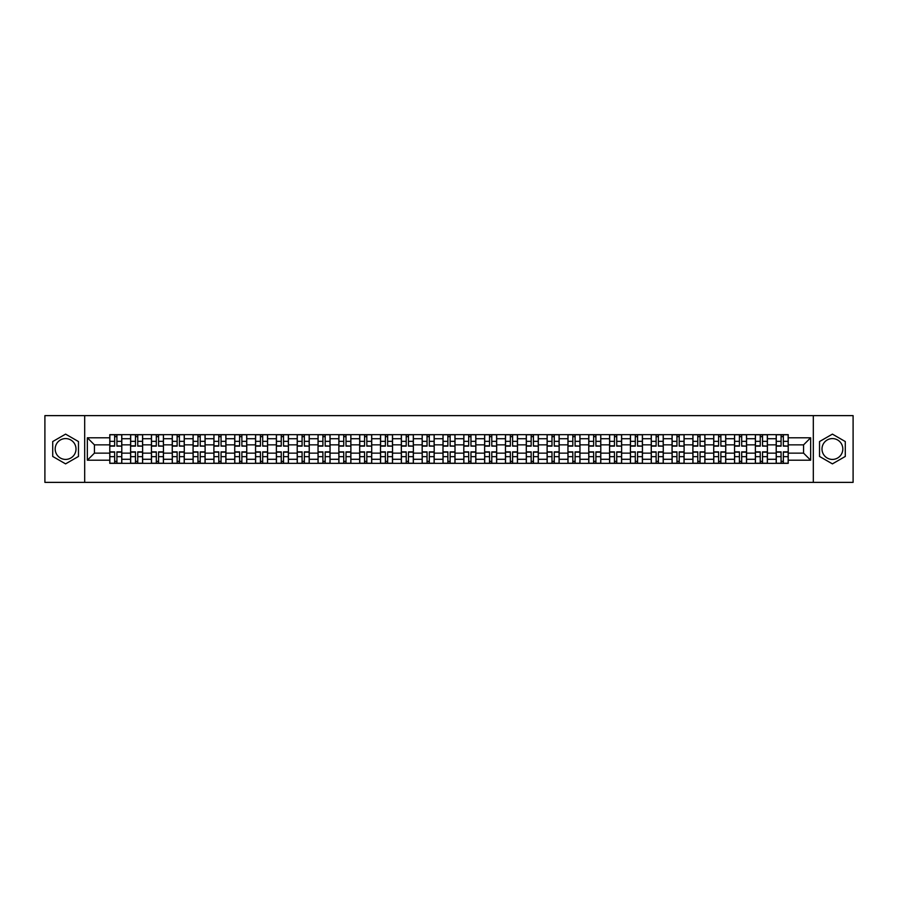 <?xml version="1.0" encoding="UTF-8"?>
<svg xmlns="http://www.w3.org/2000/svg" width="898" height="898" viewBox="0 0 898 898"><rect width="100%" height="100%" fill="white"/><g stroke="black" fill="none" stroke-linecap="round" stroke-linejoin="round"><path stroke-width="1.35" d="M65.588 459.417A10.417 10.417 0 0 1 55.182 449A10.417 10.417 0 0 1 65.588 438.583A10.417 10.417 0 0 1 76.004 449A10.417 10.417 0 0 1 65.588 459.417M832.412 459.417A10.417 10.417 0 0 1 821.996 449A10.417 10.417 0 0 1 832.412 438.583A10.417 10.417 0 0 1 842.818 449A10.417 10.417 0 0 1 832.412 459.417M813.319 482.372L853.1 482.372L853.1 415.628L44.9 415.628L44.9 482.372L813.319 482.372L813.319 415.628M130.603 463.346L130.603 438.718L121.791 438.718L121.791 463.346M121.791 438.718L121.791 434.654M130.603 438.718L130.603 434.654M142.625 434.654L142.625 463.346M151.436 463.346L151.436 434.654M163.447 434.654L163.447 463.346M172.259 463.346L172.259 434.654M184.27 434.654L184.27 463.346M193.081 463.346L193.081 434.654M205.103 434.654L205.103 463.346M213.904 463.346L213.904 434.654M225.926 434.654L225.926 463.346M234.737 463.346L234.737 434.654M246.748 434.654L246.748 463.346M255.56 463.346L255.56 434.654M267.57 434.654L267.57 463.346M276.382 463.346L276.382 434.654M288.404 434.654L288.404 463.346M297.216 463.346L297.216 434.654M309.226 434.654L309.226 463.346M318.038 463.346L318.038 434.654M330.049 434.654L330.049 463.346M338.86 463.346L338.86 434.654M350.882 434.654L350.882 463.346M359.694 463.346L359.694 434.654M371.705 434.654L371.705 463.346M380.516 463.346L380.516 434.654M392.527 434.654L392.527 463.346M401.339 463.346L401.339 434.654M413.361 434.654L413.361 463.346M422.172 463.346L422.172 434.654M434.183 434.654L434.183 463.346M442.995 463.346L442.995 434.654M455.005 434.654L455.005 463.346M463.817 463.346L463.817 434.654M475.828 434.654L475.828 463.346M484.639 463.346L484.639 434.654M496.661 434.654L496.661 463.346M505.473 463.346L505.473 434.654M517.484 434.654L517.484 463.346M526.295 463.346L526.295 434.654M538.306 434.654L538.306 463.346M547.118 463.346L547.118 434.654M559.14 434.654L559.14 463.346M567.951 463.346L567.951 434.654M579.962 434.654L579.962 463.346M588.774 463.346L588.774 434.654M600.784 434.654L600.784 463.346M609.596 463.346L609.596 434.654M621.618 434.654L621.618 463.346M630.43 463.346L630.43 434.654M642.44 434.654L642.44 463.346M651.252 463.346L651.252 434.654M663.263 434.654L663.263 463.346M672.074 463.346L672.074 434.654M684.096 434.654L684.096 463.346M692.897 463.346L692.897 434.654M704.919 434.654L704.919 463.346M713.73 463.346L713.73 434.654M725.741 434.654L725.741 463.346M734.553 463.346L734.553 434.654M746.564 434.654L746.564 463.346M755.375 463.346L755.375 434.654M767.397 434.654L767.397 463.346M776.209 463.346L776.209 434.654M776.209 453.142L767.397 453.142M755.375 453.142L746.564 453.142M734.553 453.142L725.741 453.142M713.73 453.142L704.919 453.142M692.897 453.142L684.096 453.142M672.074 453.142L663.263 453.142M651.252 453.142L642.44 453.142M630.43 453.142L621.618 453.142M609.596 453.142L600.784 453.142M588.774 453.142L579.962 453.142M567.951 453.142L559.14 453.142M547.118 453.142L538.306 453.142M526.295 453.142L517.484 453.142M505.473 453.142L496.661 453.142M484.639 453.142L475.828 453.142M463.817 453.142L455.005 453.142M442.995 453.142L434.183 453.142M422.172 453.142L413.361 453.142M401.339 453.142L392.527 453.142M380.516 453.142L371.705 453.142M359.694 453.142L350.882 453.142M338.86 453.142L330.049 453.142M318.038 453.142L309.226 453.142M297.216 453.142L288.404 453.142M276.382 453.142L267.57 453.142M255.56 453.142L246.748 453.142M234.737 453.142L225.926 453.142M213.904 453.142L205.103 453.142M193.081 453.142L184.27 453.142M172.259 453.142L163.447 453.142M151.436 453.142L142.625 453.142M130.603 453.142L121.791 453.142M776.209 444.858L767.397 444.858M755.375 444.858L746.564 444.858M734.553 444.858L725.741 444.858M713.73 444.858L704.919 444.858M692.897 444.858L684.096 444.858M672.074 444.858L663.263 444.858M651.252 444.858L642.44 444.858M630.43 444.858L621.618 444.858M609.596 444.858L600.784 444.858M588.774 444.858L579.962 444.858M567.951 444.858L559.14 444.858M547.118 444.858L538.306 444.858M526.295 444.858L517.484 444.858M505.473 444.858L496.661 444.858M484.639 444.858L475.828 444.858M463.817 444.858L455.005 444.858M442.995 444.858L434.183 444.858M422.172 444.858L413.361 444.858M401.339 444.858L392.527 444.858M380.516 444.858L371.705 444.858M359.694 444.858L350.882 444.858M338.86 444.858L330.049 444.858M318.038 444.858L309.226 444.858M297.216 444.858L288.404 444.858M276.382 444.858L267.57 444.858M255.56 444.858L246.748 444.858M234.737 444.858L225.926 444.858M213.904 444.858L205.103 444.858M193.081 444.858L184.27 444.858M172.259 444.858L163.447 444.858M151.436 444.858L142.625 444.858M130.603 444.858L121.791 444.858M94.425 453.142L109.781 453.142L109.781 444.858L94.425 444.858L94.425 453.142L87.353 460.214L87.353 437.786L109.781 437.786L109.781 444.858M788.22 444.858L788.22 453.142L803.575 453.142L803.575 444.858L788.22 444.858L788.22 434.654L109.781 434.654L109.781 437.786M788.22 437.786L810.647 437.786L810.647 460.214L788.22 460.214L788.22 453.142M109.781 453.142L109.781 463.346L788.22 463.346L788.22 460.214M109.781 460.214L87.353 460.214M84.681 482.372L84.681 415.628M78.474 441.558L65.588 434.127L52.713 441.558L52.713 456.442L65.588 463.873L78.474 456.442L78.474 441.558M845.287 441.558L832.412 434.127L819.526 441.558L819.526 456.442L832.412 463.873L845.287 456.442L845.287 441.558M116.92 461.348L114.652 461.348M114.652 436.653L116.92 436.653M137.753 461.348L135.475 461.348M135.475 436.653L137.753 436.653M158.576 461.348L156.308 461.348M156.308 436.653L158.576 436.653M179.398 461.348L177.131 461.348M177.131 436.653L179.398 436.653M200.22 461.348L197.953 461.348M197.953 436.653L200.22 436.653M221.054 461.348L218.786 461.348M218.786 436.653L221.054 436.653M241.876 461.348L239.609 461.348M239.609 436.653L241.876 436.653M262.699 461.348L260.431 461.348M260.431 436.653L262.699 436.653M283.532 461.348L281.254 461.348M281.254 436.653L283.532 436.653M304.355 461.348L302.087 461.348M302.087 436.653L304.355 436.653M325.177 461.348L322.91 461.348M322.91 436.653L325.177 436.653M346.011 461.348L343.732 461.348M343.732 436.653L346.011 436.653M366.833 461.348L364.566 461.348M364.566 436.653L366.833 436.653M387.655 461.348L385.388 461.348M385.388 436.653L387.655 436.653M408.478 461.348L406.21 461.348M406.21 436.653L408.478 436.653M429.311 461.348L427.044 461.348M427.044 436.653L429.311 436.653M450.134 461.348L447.866 461.348M447.866 436.653L450.134 436.653M470.956 461.348L468.689 461.348M468.689 436.653L470.956 436.653M491.79 461.348L489.522 461.348M489.522 436.653L491.79 436.653M512.612 461.348L510.345 461.348M510.345 436.653L512.612 436.653M533.434 461.348L531.167 461.348M531.167 436.653L533.434 436.653M554.268 461.348L551.989 461.348M551.989 436.653L554.268 436.653M575.09 461.348L572.823 461.348M572.823 436.653L575.09 436.653M595.913 461.348L593.645 461.348M593.645 436.653L595.913 436.653M616.746 461.348L614.468 461.348M614.468 436.653L616.746 436.653M637.569 461.348L635.301 461.348M635.301 436.653L637.569 436.653M658.391 461.348L656.124 461.348M656.124 436.653L658.391 436.653M679.214 461.348L676.946 461.348M676.946 436.653L679.214 436.653M700.047 461.348L697.78 461.348M697.78 436.653L700.047 436.653M720.87 461.348L718.602 461.348M718.602 436.653L720.87 436.653M741.692 461.348L739.424 461.348M739.424 436.653L741.692 436.653M762.525 461.348L760.247 461.348M760.247 436.653L762.525 436.653M783.348 461.348L781.08 461.348M781.08 436.653L783.348 436.653M87.353 437.786L94.425 444.858M803.575 453.142L810.647 460.214M803.575 444.858L810.647 437.786M116.92 445.846L121.724 446.126L116.92 446.126L116.92 434.778L121.724 434.778L109.848 434.778L114.652 434.778L109.848 434.778L109.848 441.345L114.652 441.345L114.652 434.778M121.724 445.846L121.724 434.778L116.92 434.778M114.652 436.518L116.92 436.518M109.848 441.345L109.848 446.126L114.652 446.126L114.652 441.345M114.652 451.874L114.652 463.222L109.848 463.222L109.848 451.874L114.652 451.874M116.92 461.482L114.652 461.482M116.92 463.222L121.724 463.222L121.724 451.874L116.92 451.874L116.92 463.222L114.652 463.222M137.753 445.846L142.558 446.126L137.753 446.126L137.753 434.778L142.558 434.778L130.67 434.778L135.475 434.778L130.67 434.778L130.67 441.345L135.475 441.345L135.475 434.778M142.558 445.846L142.558 434.778L137.753 434.778M135.475 436.518L137.753 436.518M130.67 441.345L130.67 446.126L135.475 446.126L135.475 441.345M158.576 445.846L163.38 446.126L158.576 446.126L158.576 434.778L163.38 434.778L151.504 434.778L156.308 434.778L151.504 434.778L151.504 441.345L156.308 441.345L156.308 434.778M163.38 445.846L163.38 434.778L158.576 434.778M156.308 436.518L158.576 436.518M151.504 441.345L151.504 446.126L156.308 446.126L156.308 441.345M135.475 451.874L135.475 463.222L130.67 463.222L130.67 451.874L135.475 451.874M137.753 461.482L135.475 461.482M137.753 463.222L142.558 463.222L142.558 451.874L137.753 451.874L137.753 463.222L135.475 463.222M156.308 451.874L156.308 463.222L151.504 463.222L151.504 451.874L156.308 451.874M158.576 461.482L156.308 461.482M158.576 463.222L163.38 463.222L163.38 451.874L158.576 451.874L158.576 463.222L156.308 463.222M179.398 445.846L184.202 446.126L179.398 446.126L179.398 434.778L184.202 434.778L172.326 434.778L177.131 434.778L172.326 434.778L172.326 441.345L177.131 441.345L177.131 434.778M184.202 445.846L184.202 434.778L179.398 434.778M177.131 436.518L179.398 436.518M172.326 441.345L172.326 446.126L177.131 446.126L177.131 441.345M200.22 445.846L205.036 446.126L200.22 446.126L200.22 434.778L205.036 434.778L193.149 434.778L197.953 434.778L193.149 434.778L193.149 441.345L197.953 441.345L197.953 434.778M205.036 445.846L205.036 434.778L200.22 434.778M197.953 436.518L200.22 436.518M193.149 441.345L193.149 446.126L197.953 446.126L197.953 441.345M221.054 445.846L225.858 446.126L221.054 446.126L221.054 434.778L225.858 434.778L213.971 434.778L218.786 434.778L213.971 434.778L213.971 441.345L218.786 441.345L218.786 434.778M225.858 445.846L225.858 434.778L221.054 434.778M218.786 436.518L221.054 436.518M213.971 441.345L213.971 446.126L218.786 446.126L218.786 441.345M177.131 451.874L177.131 463.222L172.326 463.222L172.326 451.874L177.131 451.874M179.398 461.482L177.131 461.482M179.398 463.222L184.202 463.222L184.202 451.874L179.398 451.874L179.398 463.222L177.131 463.222M197.953 451.874L197.953 463.222L193.149 463.222L193.149 451.874L197.953 451.874M200.22 461.482L197.953 461.482M200.22 463.222L205.036 463.222L205.036 451.874L200.22 451.874L200.22 463.222L197.953 463.222M218.786 451.874L218.786 463.222L213.971 463.222L213.971 451.874L218.786 451.874M221.054 461.482L218.786 461.482M221.054 463.222L225.858 463.222L225.858 451.874L221.054 451.874L221.054 463.222L218.786 463.222M241.876 445.846L246.681 446.126L241.876 446.126L241.876 434.778L246.681 434.778L234.805 434.778L239.609 434.778L234.805 434.778L234.805 441.345L239.609 441.345L239.609 434.778M246.681 445.846L246.681 434.778L241.876 434.778M239.609 436.518L241.876 436.518M234.805 441.345L234.805 446.126L239.609 446.126L239.609 441.345M239.609 451.874L239.609 463.222L234.805 463.222L234.805 451.874L239.609 451.874M241.876 461.482L239.609 461.482M241.876 463.222L246.681 463.222L246.681 451.874L241.876 451.874L241.876 463.222L239.609 463.222M262.699 445.846L267.514 446.126L262.699 446.126L262.699 434.778L267.514 434.778L255.627 434.778L260.431 434.778L255.627 434.778L255.627 441.345L260.431 441.345L260.431 434.778M267.514 445.846L267.514 434.778L262.699 434.778M260.431 436.518L262.699 436.518M255.627 441.345L255.627 446.126L260.431 446.126L260.431 441.345M260.431 451.874L260.431 463.222L255.627 463.222L255.627 451.874L260.431 451.874M262.699 461.482L260.431 461.482M262.699 463.222L267.514 463.222L267.514 451.874L262.699 451.874L262.699 463.222L260.431 463.222M283.532 445.846L288.337 446.126L283.532 446.126L283.532 434.778L288.337 434.778L276.449 434.778L281.254 434.778L276.449 434.778L276.449 441.345L281.254 441.345L281.254 434.778M288.337 445.846L288.337 434.778L283.532 434.778M281.254 436.518L283.532 436.518M276.449 441.345L276.449 446.126L281.254 446.126L281.254 441.345M281.254 451.874L281.254 463.222L276.449 463.222L276.449 451.874L281.254 451.874M283.532 461.482L281.254 461.482M283.532 463.222L288.337 463.222L288.337 451.874L283.532 451.874L283.532 463.222L281.254 463.222M304.355 445.846L309.159 446.126L304.355 446.126L304.355 434.778L309.159 434.778L297.283 434.778L302.087 434.778L297.283 434.778L297.283 441.345L302.087 441.345L302.087 434.778M309.159 445.846L309.159 434.778L304.355 434.778M302.087 436.518L304.355 436.518M297.283 441.345L297.283 446.126L302.087 446.126L302.087 441.345M302.087 451.874L302.087 463.222L297.283 463.222L297.283 451.874L302.087 451.874M304.355 461.482L302.087 461.482M304.355 463.222L309.159 463.222L309.159 451.874L304.355 451.874L304.355 463.222L302.087 463.222M325.177 445.846L329.981 446.126L325.177 446.126L325.177 434.778L329.981 434.778L318.105 434.778L322.91 434.778L318.105 434.778L318.105 441.345L322.91 441.345L322.91 434.778M329.981 445.846L329.981 434.778L325.177 434.778M322.91 436.518L325.177 436.518M318.105 441.345L318.105 446.126L322.91 446.126L322.91 441.345M322.91 451.874L322.91 463.222L318.105 463.222L318.105 451.874L322.91 451.874M325.177 461.482L322.91 461.482M325.177 463.222L329.981 463.222L329.981 451.874L325.177 451.874L325.177 463.222L322.91 463.222M346.011 445.846L350.815 446.126L346.011 446.126L346.011 434.778L350.815 434.778L338.928 434.778L343.732 434.778L338.928 434.778L338.928 441.345L343.732 441.345L343.732 434.778M350.815 445.846L350.815 434.778L346.011 434.778M343.732 436.518L346.011 436.518M338.928 441.345L338.928 446.126L343.732 446.126L343.732 441.345M343.732 451.874L343.732 463.222L338.928 463.222L338.928 451.874L343.732 451.874M346.011 461.482L343.732 461.482M346.011 463.222L350.815 463.222L350.815 451.874L346.011 451.874L346.011 463.222L343.732 463.222M366.833 445.846L371.637 446.126L366.833 446.126L366.833 434.778L371.637 434.778L359.761 434.778L364.566 434.778L359.761 434.778L359.761 441.345L364.566 441.345L364.566 434.778M371.637 445.846L371.637 434.778L366.833 434.778M364.566 436.518L366.833 436.518M359.761 441.345L359.761 446.126L364.566 446.126L364.566 441.345M364.566 451.874L364.566 463.222L359.761 463.222L359.761 451.874L364.566 451.874M366.833 461.482L364.566 461.482M366.833 463.222L371.637 463.222L371.637 451.874L366.833 451.874L366.833 463.222L364.566 463.222M387.655 445.846L392.46 446.126L387.655 446.126L387.655 434.778L392.46 434.778L380.584 434.778L385.388 434.778L380.584 434.778L380.584 441.345L385.388 441.345L385.388 434.778M392.46 445.846L392.46 434.778L387.655 434.778M385.388 436.518L387.655 436.518M380.584 441.345L380.584 446.126L385.388 446.126L385.388 441.345M385.388 451.874L385.388 463.222L380.584 463.222L380.584 451.874L385.388 451.874M387.655 461.482L385.388 461.482M387.655 463.222L392.46 463.222L392.46 451.874L387.655 451.874L387.655 463.222L385.388 463.222M408.478 445.846L413.293 446.126L408.478 446.126L408.478 434.778L413.293 434.778L401.406 434.778L406.21 434.778L401.406 434.778L401.406 441.345L406.21 441.345L406.21 434.778M413.293 445.846L413.293 434.778L408.478 434.778M406.21 436.518L408.478 436.518M401.406 441.345L401.406 446.126L406.21 446.126L406.21 441.345M406.21 451.874L406.21 463.222L401.406 463.222L401.406 451.874L406.21 451.874M408.478 461.482L406.21 461.482M408.478 463.222L413.293 463.222L413.293 451.874L408.478 451.874L408.478 463.222L406.21 463.222M429.311 445.846L434.116 446.126L429.311 446.126L429.311 434.778L434.116 434.778L422.228 434.778L427.044 434.778L422.228 434.778L422.228 441.345L427.044 441.345L427.044 434.778M434.116 445.846L434.116 434.778L429.311 434.778M427.044 436.518L429.311 436.518M422.228 441.345L422.228 446.126L427.044 446.126L427.044 441.345M427.044 451.874L427.044 463.222L422.228 463.222L422.228 451.874L427.044 451.874M429.311 461.482L427.044 461.482M429.311 463.222L434.116 463.222L434.116 451.874L429.311 451.874L429.311 463.222L427.044 463.222M450.134 445.846L454.938 446.126L450.134 446.126L450.134 434.778L454.938 434.778L443.062 434.778L447.866 434.778L443.062 434.778L443.062 441.345L447.866 441.345L447.866 434.778M454.938 445.846L454.938 434.778L450.134 434.778M447.866 436.518L450.134 436.518M443.062 441.345L443.062 446.126L447.866 446.126L447.866 441.345M447.866 451.874L447.866 463.222L443.062 463.222L443.062 451.874L447.866 451.874M450.134 461.482L447.866 461.482M450.134 463.222L454.938 463.222L454.938 451.874L450.134 451.874L450.134 463.222L447.866 463.222M470.956 445.846L475.772 446.126L470.956 446.126L470.956 434.778L475.772 434.778L463.884 434.778L468.689 434.778L463.884 434.778L463.884 441.345L468.689 441.345L468.689 434.778M475.772 445.846L475.772 434.778L470.956 434.778M468.689 436.518L470.956 436.518M463.884 441.345L463.884 446.126L468.689 446.126L468.689 441.345M468.689 451.874L468.689 463.222L463.884 463.222L463.884 451.874L468.689 451.874M470.956 461.482L468.689 461.482M470.956 463.222L475.772 463.222L475.772 451.874L470.956 451.874L470.956 463.222L468.689 463.222M491.79 445.846L496.594 446.126L491.79 446.126L491.79 434.778L496.594 434.778L484.707 434.778L489.522 434.778L484.707 434.778L484.707 441.345L489.522 441.345L489.522 434.778M496.594 445.846L496.594 434.778L491.79 434.778M489.522 436.518L491.79 436.518M484.707 441.345L484.707 446.126L489.522 446.126L489.522 441.345M489.522 451.874L489.522 463.222L484.707 463.222L484.707 451.874L489.522 451.874M491.79 461.482L489.522 461.482M491.79 463.222L496.594 463.222L496.594 451.874L491.79 451.874L491.79 463.222L489.522 463.222M512.612 445.846L517.416 446.126L512.612 446.126L512.612 434.778L517.416 434.778L505.54 434.778L510.345 434.778L505.54 434.778L505.54 441.345L510.345 441.345L510.345 434.778M517.416 445.846L517.416 434.778L512.612 434.778M510.345 436.518L512.612 436.518M505.54 441.345L505.54 446.126L510.345 446.126L510.345 441.345M510.345 451.874L510.345 463.222L505.54 463.222L505.54 451.874L510.345 451.874M512.612 461.482L510.345 461.482M512.612 463.222L517.416 463.222L517.416 451.874L512.612 451.874L512.612 463.222L510.345 463.222M533.434 445.846L538.239 446.126L533.434 446.126L533.434 434.778L538.239 434.778L526.363 434.778L531.167 434.778L526.363 434.778L526.363 441.345L531.167 441.345L531.167 434.778M538.239 445.846L538.239 434.778L533.434 434.778M531.167 436.518L533.434 436.518M526.363 441.345L526.363 446.126L531.167 446.126L531.167 441.345M531.167 451.874L531.167 463.222L526.363 463.222L526.363 451.874L531.167 451.874M533.434 461.482L531.167 461.482M533.434 463.222L538.239 463.222L538.239 451.874L533.434 451.874L533.434 463.222L531.167 463.222M554.268 445.846L559.072 446.126L554.268 446.126L554.268 434.778L559.072 434.778L547.185 434.778L551.989 434.778L547.185 434.778L547.185 441.345L551.989 441.345L551.989 434.778M559.072 445.846L559.072 434.778L554.268 434.778M551.989 436.518L554.268 436.518M547.185 441.345L547.185 446.126L551.989 446.126L551.989 441.345M551.989 451.874L551.989 463.222L547.185 463.222L547.185 451.874L551.989 451.874M554.268 461.482L551.989 461.482M554.268 463.222L559.072 463.222L559.072 451.874L554.268 451.874L554.268 463.222L551.989 463.222M575.09 445.846L579.895 446.126L575.09 446.126L575.09 434.778L579.895 434.778L568.019 434.778L572.823 434.778L568.019 434.778L568.019 441.345L572.823 441.345L572.823 434.778M579.895 445.846L579.895 434.778L575.09 434.778M572.823 436.518L575.09 436.518M568.019 441.345L568.019 446.126L572.823 446.126L572.823 441.345M572.823 451.874L572.823 463.222L568.019 463.222L568.019 451.874L572.823 451.874M575.09 461.482L572.823 461.482M575.09 463.222L579.895 463.222L579.895 451.874L575.09 451.874L575.09 463.222L572.823 463.222M595.913 445.846L600.717 446.126L595.913 446.126L595.913 434.778L600.717 434.778L588.841 434.778L593.645 434.778L588.841 434.778L588.841 441.345L593.645 441.345L593.645 434.778M600.717 445.846L600.717 434.778L595.913 434.778M593.645 436.518L595.913 436.518M588.841 441.345L588.841 446.126L593.645 446.126L593.645 441.345M593.645 451.874L593.645 463.222L588.841 463.222L588.841 451.874L593.645 451.874M595.913 461.482L593.645 461.482M595.913 463.222L600.717 463.222L600.717 451.874L595.913 451.874L595.913 463.222L593.645 463.222M616.746 445.846L621.551 446.126L616.746 446.126L616.746 434.778L621.551 434.778L609.663 434.778L614.468 434.778L609.663 434.778L609.663 441.345L614.468 441.345L614.468 434.778M621.551 445.846L621.551 434.778L616.746 434.778M614.468 436.518L616.746 436.518M609.663 441.345L609.663 446.126L614.468 446.126L614.468 441.345M614.468 451.874L614.468 463.222L609.663 463.222L609.663 451.874L614.468 451.874M616.746 461.482L614.468 461.482M616.746 463.222L621.551 463.222L621.551 451.874L616.746 451.874L616.746 463.222L614.468 463.222M637.569 445.846L642.373 446.126L637.569 446.126L637.569 434.778L642.373 434.778L630.486 434.778L635.301 434.778L630.486 434.778L630.486 441.345L635.301 441.345L635.301 434.778M642.373 445.846L642.373 434.778L637.569 434.778M635.301 436.518L637.569 436.518M630.486 441.345L630.486 446.126L635.301 446.126L635.301 441.345M635.301 451.874L635.301 463.222L630.486 463.222L630.486 451.874L635.301 451.874M637.569 461.482L635.301 461.482M637.569 463.222L642.373 463.222L642.373 451.874L637.569 451.874L637.569 463.222L635.301 463.222M658.391 445.846L663.195 446.126L658.391 446.126L658.391 434.778L663.195 434.778L651.319 434.778L656.124 434.778L651.319 434.778L651.319 441.345L656.124 441.345L656.124 434.778M663.195 445.846L663.195 434.778L658.391 434.778M656.124 436.518L658.391 436.518M651.319 441.345L651.319 446.126L656.124 446.126L656.124 441.345M656.124 451.874L656.124 463.222L651.319 463.222L651.319 451.874L656.124 451.874M658.391 461.482L656.124 461.482M658.391 463.222L663.195 463.222L663.195 451.874L658.391 451.874L658.391 463.222L656.124 463.222M679.214 445.846L684.029 446.126L679.214 446.126L679.214 434.778L684.029 434.778L672.142 434.778L676.946 434.778L672.142 434.778L672.142 441.345L676.946 441.345L676.946 434.778M684.029 445.846L684.029 434.778L679.214 434.778M676.946 436.518L679.214 436.518M672.142 441.345L672.142 446.126L676.946 446.126L676.946 441.345M676.946 451.874L676.946 463.222L672.142 463.222L672.142 451.874L676.946 451.874M679.214 461.482L676.946 461.482M679.214 463.222L684.029 463.222L684.029 451.874L679.214 451.874L679.214 463.222L676.946 463.222M700.047 445.846L704.851 446.126L700.047 446.126L700.047 434.778L704.851 434.778L692.964 434.778L697.78 434.778L692.964 434.778L692.964 441.345L697.78 441.345L697.78 434.778M704.851 445.846L704.851 434.778L700.047 434.778M697.78 436.518L700.047 436.518M692.964 441.345L692.964 446.126L697.78 446.126L697.78 441.345M697.78 451.874L697.78 463.222L692.964 463.222L692.964 451.874L697.78 451.874M700.047 461.482L697.78 461.482M700.047 463.222L704.851 463.222L704.851 451.874L700.047 451.874L700.047 463.222L697.78 463.222M720.87 445.846L725.674 446.126L720.87 446.126L720.87 434.778L725.674 434.778L713.798 434.778L718.602 434.778L713.798 434.778L713.798 441.345L718.602 441.345L718.602 434.778M725.674 445.846L725.674 434.778L720.87 434.778M718.602 436.518L720.87 436.518M713.798 441.345L713.798 446.126L718.602 446.126L718.602 441.345M718.602 451.874L718.602 463.222L713.798 463.222L713.798 451.874L718.602 451.874M720.87 461.482L718.602 461.482M720.87 463.222L725.674 463.222L725.674 451.874L720.87 451.874L720.87 463.222L718.602 463.222M741.692 445.846L746.496 446.126L741.692 446.126L741.692 434.778L746.496 434.778L734.62 434.778L739.424 434.778L734.62 434.778L734.62 441.345L739.424 441.345L739.424 434.778M746.496 445.846L746.496 434.778L741.692 434.778M739.424 436.518L741.692 436.518M734.62 441.345L734.62 446.126L739.424 446.126L739.424 441.345M739.424 451.874L739.424 463.222L734.62 463.222L734.62 451.874L739.424 451.874M741.692 461.482L739.424 461.482M741.692 463.222L746.496 463.222L746.496 451.874L741.692 451.874L741.692 463.222L739.424 463.222M762.525 445.846L767.33 446.126L762.525 446.126L762.525 434.778L767.33 434.778L755.442 434.778L760.247 434.778L755.442 434.778L755.442 441.345L760.247 441.345L760.247 434.778M767.33 445.846L767.33 434.778L762.525 434.778M760.247 436.518L762.525 436.518M755.442 441.345L755.442 446.126L760.247 446.126L760.247 441.345M760.247 451.874L760.247 463.222L755.442 463.222L755.442 451.874L760.247 451.874M762.525 461.482L760.247 461.482M762.525 463.222L767.33 463.222L767.33 451.874L762.525 451.874L762.525 463.222L760.247 463.222M783.348 445.846L788.152 446.126L783.348 446.126L783.348 434.778L788.152 434.778L776.276 434.778L781.08 434.778L776.276 434.778L776.276 441.345L781.08 441.345L781.08 434.778M788.152 445.846L788.152 434.778L783.348 434.778M781.08 436.518L783.348 436.518M776.276 441.345L776.276 446.126L781.08 446.126L781.08 441.345M781.08 451.874L781.08 463.222L776.276 463.222L776.276 451.874L781.08 451.874M783.348 461.482L781.08 461.482M783.348 463.222L788.152 463.222L788.152 451.874L783.348 451.874L783.348 463.222L781.08 463.222M755.375 438.718L746.564 438.718M734.553 438.718L725.741 438.718M713.73 438.718L704.919 438.718M692.897 438.718L684.096 438.718M672.074 438.718L663.263 438.718M651.252 438.718L642.44 438.718M630.43 438.718L621.618 438.718M609.596 438.718L600.784 438.718M588.774 438.718L579.962 438.718M567.951 438.718L559.14 438.718M547.118 438.718L538.306 438.718M526.295 438.718L517.484 438.718M505.473 438.718L496.661 438.718M484.639 438.718L475.828 438.718M463.817 438.718L455.005 438.718M442.995 438.718L434.183 438.718M422.172 438.718L413.361 438.718M401.339 438.718L392.527 438.718M380.516 438.718L371.705 438.718M359.694 438.718L350.882 438.718M338.86 438.718L330.049 438.718M318.038 438.718L309.226 438.718M297.216 438.718L288.404 438.718M276.382 438.718L267.57 438.718M255.56 438.718L246.748 438.718M234.737 438.718L225.926 438.718M213.904 438.718L205.103 438.718M193.081 438.718L184.27 438.718M172.259 438.718L163.447 438.718M151.436 438.718L142.625 438.718M776.209 438.718L767.397 438.718M755.375 459.282L746.564 459.282M734.553 459.282L725.741 459.282M713.73 459.282L704.919 459.282M692.897 459.282L684.096 459.282M672.074 459.282L663.263 459.282M651.252 459.282L642.44 459.282M630.43 459.282L621.618 459.282M609.596 459.282L600.784 459.282M588.774 459.282L579.962 459.282M567.951 459.282L559.14 459.282M547.118 459.282L538.306 459.282M526.295 459.282L517.484 459.282M505.473 459.282L496.661 459.282M484.639 459.282L475.828 459.282M463.817 459.282L455.005 459.282M442.995 459.282L434.183 459.282M422.172 459.282L413.361 459.282M401.339 459.282L392.527 459.282M380.516 459.282L371.705 459.282M359.694 459.282L350.882 459.282M338.86 459.282L330.049 459.282M318.038 459.282L309.226 459.282M297.216 459.282L288.404 459.282M276.382 459.282L267.57 459.282M255.56 459.282L246.748 459.282M234.737 459.282L225.926 459.282M213.904 459.282L205.103 459.282M193.081 459.282L184.27 459.282M172.259 459.282L163.447 459.282M151.436 459.282L142.625 459.282M130.603 459.282L121.791 459.282M776.209 459.282L767.397 459.282M116.92 441.345L121.724 441.345M109.848 445.846L114.652 445.846M114.652 452.154L109.848 452.154M114.652 456.655L109.848 456.655M121.724 452.154L116.92 452.154M121.724 456.655L116.92 456.655M137.753 441.345L142.558 441.345M130.67 445.846L135.475 445.846M158.576 441.345L163.38 441.345M151.504 445.846L156.308 445.846M135.475 452.154L130.67 452.154M135.475 456.655L130.67 456.655M142.558 452.154L137.753 452.154M142.558 456.655L137.753 456.655M156.308 452.154L151.504 452.154M156.308 456.655L151.504 456.655M163.38 452.154L158.576 452.154M163.38 456.655L158.576 456.655M179.398 441.345L184.202 441.345M172.326 445.846L177.131 445.846M200.22 441.345L205.036 441.345M193.149 445.846L197.953 445.846M221.054 441.345L225.858 441.345M213.971 445.846L218.786 445.846M177.131 452.154L172.326 452.154M177.131 456.655L172.326 456.655M184.202 452.154L179.398 452.154M184.202 456.655L179.398 456.655M197.953 452.154L193.149 452.154M197.953 456.655L193.149 456.655M205.036 452.154L200.22 452.154M205.036 456.655L200.22 456.655M218.786 452.154L213.971 452.154M218.786 456.655L213.971 456.655M225.858 452.154L221.054 452.154M225.858 456.655L221.054 456.655M241.876 441.345L246.681 441.345M234.805 445.846L239.609 445.846M239.609 452.154L234.805 452.154M239.609 456.655L234.805 456.655M246.681 452.154L241.876 452.154M246.681 456.655L241.876 456.655M262.699 441.345L267.514 441.345M255.627 445.846L260.431 445.846M260.431 452.154L255.627 452.154M260.431 456.655L255.627 456.655M267.514 452.154L262.699 452.154M267.514 456.655L262.699 456.655M283.532 441.345L288.337 441.345M276.449 445.846L281.254 445.846M281.254 452.154L276.449 452.154M281.254 456.655L276.449 456.655M288.337 452.154L283.532 452.154M288.337 456.655L283.532 456.655M304.355 441.345L309.159 441.345M297.283 445.846L302.087 445.846M302.087 452.154L297.283 452.154M302.087 456.655L297.283 456.655M309.159 452.154L304.355 452.154M309.159 456.655L304.355 456.655M325.177 441.345L329.981 441.345M318.105 445.846L322.91 445.846M322.91 452.154L318.105 452.154M322.91 456.655L318.105 456.655M329.981 452.154L325.177 452.154M329.981 456.655L325.177 456.655M346.011 441.345L350.815 441.345M338.928 445.846L343.732 445.846M343.732 452.154L338.928 452.154M343.732 456.655L338.928 456.655M350.815 452.154L346.011 452.154M350.815 456.655L346.011 456.655M366.833 441.345L371.637 441.345M359.761 445.846L364.566 445.846M364.566 452.154L359.761 452.154M364.566 456.655L359.761 456.655M371.637 452.154L366.833 452.154M371.637 456.655L366.833 456.655M387.655 441.345L392.46 441.345M380.584 445.846L385.388 445.846M385.388 452.154L380.584 452.154M385.388 456.655L380.584 456.655M392.46 452.154L387.655 452.154M392.46 456.655L387.655 456.655M408.478 441.345L413.293 441.345M401.406 445.846L406.21 445.846M406.21 452.154L401.406 452.154M406.21 456.655L401.406 456.655M413.293 452.154L408.478 452.154M413.293 456.655L408.478 456.655M429.311 441.345L434.116 441.345M422.228 445.846L427.044 445.846M427.044 452.154L422.228 452.154M427.044 456.655L422.228 456.655M434.116 452.154L429.311 452.154M434.116 456.655L429.311 456.655M450.134 441.345L454.938 441.345M443.062 445.846L447.866 445.846M447.866 452.154L443.062 452.154M447.866 456.655L443.062 456.655M454.938 452.154L450.134 452.154M454.938 456.655L450.134 456.655M470.956 441.345L475.772 441.345M463.884 445.846L468.689 445.846M468.689 452.154L463.884 452.154M468.689 456.655L463.884 456.655M475.772 452.154L470.956 452.154M475.772 456.655L470.956 456.655M491.79 441.345L496.594 441.345M484.707 445.846L489.522 445.846M489.522 452.154L484.707 452.154M489.522 456.655L484.707 456.655M496.594 452.154L491.79 452.154M496.594 456.655L491.79 456.655M512.612 441.345L517.416 441.345M505.54 445.846L510.345 445.846M510.345 452.154L505.54 452.154M510.345 456.655L505.54 456.655M517.416 452.154L512.612 452.154M517.416 456.655L512.612 456.655M533.434 441.345L538.239 441.345M526.363 445.846L531.167 445.846M531.167 452.154L526.363 452.154M531.167 456.655L526.363 456.655M538.239 452.154L533.434 452.154M538.239 456.655L533.434 456.655M554.268 441.345L559.072 441.345M547.185 445.846L551.989 445.846M551.989 452.154L547.185 452.154M551.989 456.655L547.185 456.655M559.072 452.154L554.268 452.154M559.072 456.655L554.268 456.655M575.09 441.345L579.895 441.345M568.019 445.846L572.823 445.846M572.823 452.154L568.019 452.154M572.823 456.655L568.019 456.655M579.895 452.154L575.09 452.154M579.895 456.655L575.09 456.655M595.913 441.345L600.717 441.345M588.841 445.846L593.645 445.846M593.645 452.154L588.841 452.154M593.645 456.655L588.841 456.655M600.717 452.154L595.913 452.154M600.717 456.655L595.913 456.655M616.746 441.345L621.551 441.345M609.663 445.846L614.468 445.846M614.468 452.154L609.663 452.154M614.468 456.655L609.663 456.655M621.551 452.154L616.746 452.154M621.551 456.655L616.746 456.655M637.569 441.345L642.373 441.345M630.486 445.846L635.301 445.846M635.301 452.154L630.486 452.154M635.301 456.655L630.486 456.655M642.373 452.154L637.569 452.154M642.373 456.655L637.569 456.655M658.391 441.345L663.195 441.345M651.319 445.846L656.124 445.846M656.124 452.154L651.319 452.154M656.124 456.655L651.319 456.655M663.195 452.154L658.391 452.154M663.195 456.655L658.391 456.655M679.214 441.345L684.029 441.345M672.142 445.846L676.946 445.846M676.946 452.154L672.142 452.154M676.946 456.655L672.142 456.655M684.029 452.154L679.214 452.154M684.029 456.655L679.214 456.655M700.047 441.345L704.851 441.345M692.964 445.846L697.78 445.846M697.78 452.154L692.964 452.154M697.78 456.655L692.964 456.655M704.851 452.154L700.047 452.154M704.851 456.655L700.047 456.655M720.87 441.345L725.674 441.345M713.798 445.846L718.602 445.846M718.602 452.154L713.798 452.154M718.602 456.655L713.798 456.655M725.674 452.154L720.87 452.154M725.674 456.655L720.87 456.655M741.692 441.345L746.496 441.345M734.62 445.846L739.424 445.846M739.424 452.154L734.62 452.154M739.424 456.655L734.62 456.655M746.496 452.154L741.692 452.154M746.496 456.655L741.692 456.655M762.525 441.345L767.33 441.345M755.442 445.846L760.247 445.846M760.247 452.154L755.442 452.154M760.247 456.655L755.442 456.655M767.33 452.154L762.525 452.154M767.33 456.655L762.525 456.655M783.348 441.345L788.152 441.345M776.276 445.846L781.08 445.846M781.08 452.154L776.276 452.154M781.08 456.655L776.276 456.655M788.152 452.154L783.348 452.154M788.152 456.655L783.348 456.655"/></g></svg>
